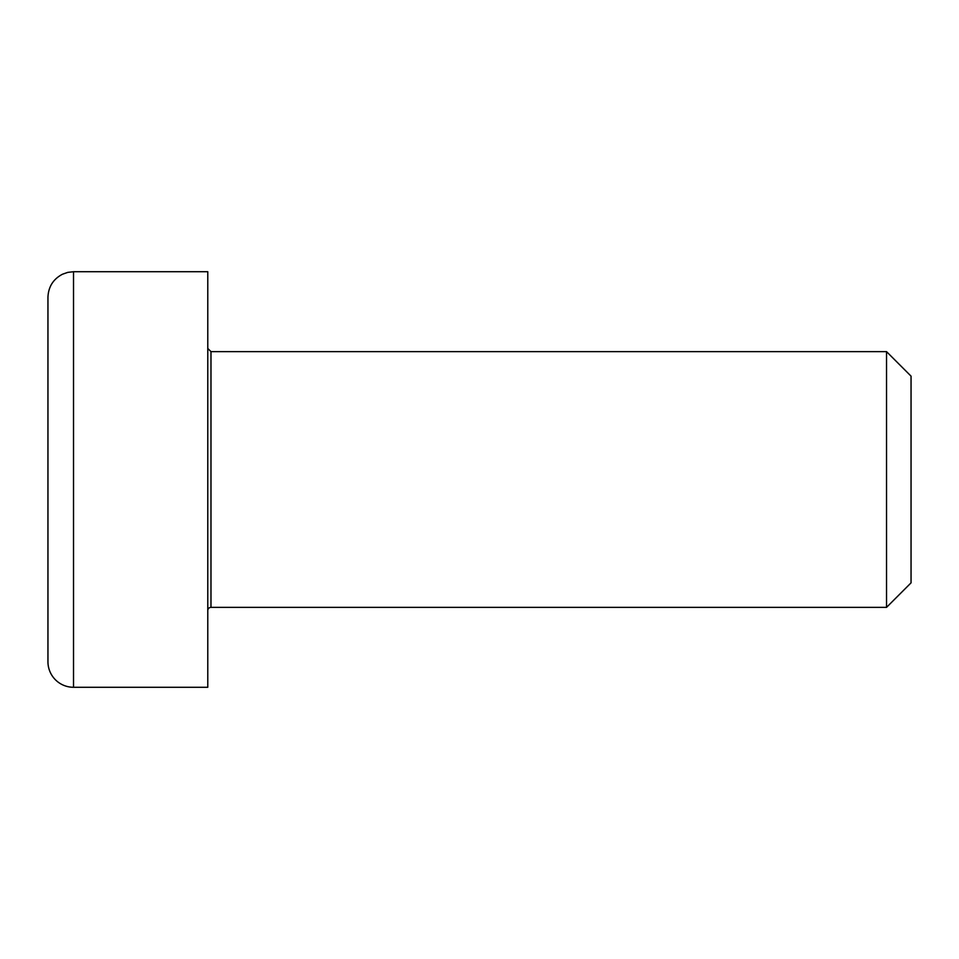 <?xml version="1.0" encoding="UTF-8"?>
<svg xmlns="http://www.w3.org/2000/svg" width="959" height="959" viewBox="0 0 959 959"><rect width="100%" height="100%" fill="white"/><g stroke="black" fill="none" stroke-linecap="round" stroke-linejoin="round"><path stroke-width="1.44" d="M207.779 610.559A3.201 3.201 0 0 1 210.98 607.371L210.98 351.629L207.779 348.441M210.98 351.629L886.536 351.629L886.536 607.371L210.98 607.371M207.779 271.721L207.779 687.279L73.519 687.279A25.569 25.569 0 0 1 47.95 661.71L47.95 297.29C48.37 286.825 53.201 279.141 62.455 274.238L67.753 272.38L73.519 271.721L207.779 271.721M886.536 607.371L911.05 582.856L911.05 376.144L886.536 351.629M73.519 687.279L73.519 271.721"/></g></svg>
